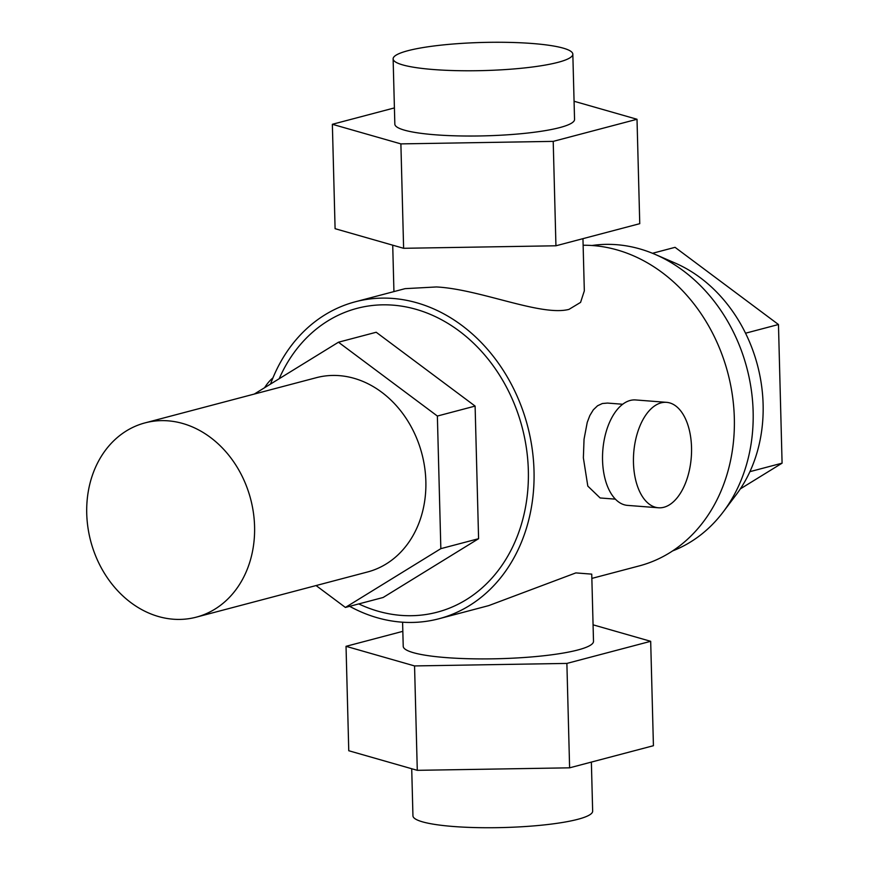 <?xml version="1.0" encoding="UTF-8"?>
<svg xmlns="http://www.w3.org/2000/svg" width="870" height="870" viewBox="0 0 870 870"><rect width="100%" height="100%" fill="white"/><g stroke="black" fill="none" stroke-linecap="round" stroke-linejoin="round"><path stroke-width="1.3" d="M591.97 245.503A158.623 130.565 75.2 0 1 616.525 244.687A158.623 130.565 75.2 0 1 655.284 254.453A158.623 130.565 75.2 0 1 723.22 511.919A158.623 130.565 75.2 0 1 672.564 550.938M655.284 254.453L675.044 263.012A142.756 117.504 75.2 0 1 736.183 494.736L723.22 511.919M658.416 507.775L627.498 505.383A52.874 28.862 -85.6 0 1 602.551 460.328A52.874 28.862 -85.6 0 1 635.665 399.95L666.583 402.342A52.874 28.862 94.4 0 0 633.469 462.72A52.874 28.862 94.4 0 0 658.416 507.775A52.874 28.862 94.4 0 0 691.53 447.397A52.874 28.862 94.4 0 0 666.583 402.342M264.61 387.705A52.874 28.862 -85.6 0 1 272.941 377.895M145.029 422.885L316.299 377.7A100.463 82.694 75.2 0 1 339.333 375.644A100.463 82.694 75.2 0 1 424.68 467.462A100.463 82.694 75.2 0 1 367.564 571.971L196.283 617.156A100.463 82.694 -104.8 0 0 253.398 512.647A100.463 82.694 -104.8 0 0 168.051 420.83A100.463 82.694 -104.8 0 0 145.029 422.885A100.463 82.694 -104.8 0 0 87.913 527.394A100.463 82.694 -104.8 0 0 173.25 619.212A100.463 82.694 -104.8 0 0 196.283 617.156M358.788 603.921A157.111 129.326 -104.8 0 0 401.157 615.394A157.111 129.326 -104.8 0 0 528.34 470.431A157.111 129.326 -104.8 0 0 393.033 305.152A157.111 129.326 -104.8 0 0 279.194 378.722M622.713 404.256L607.477 403.071L602.366 403.517L597.57 405.757L593.318 409.824L589.849 415.523L587.239 422.385L584.042 439.23L583.368 457.848L587.815 486.102L600.137 497.966L615.362 499.141M582.954 238.663L584.325 290.885L580.573 302.39L568.947 309.394C540.977 316.626 479.751 289.112 436.403 286.959L405.083 288.655L355.275 301.792A163.908 134.915 -104.8 0 0 270.537 384.051M583.128 245.253A163.908 134.915 75.2 0 1 593.166 245.59A163.908 134.915 75.2 0 1 734.323 418.024A163.908 134.915 75.2 0 1 639.211 565.913L591.85 578.409M349.664 606.325A163.908 134.915 -104.8 0 0 438.904 618.766A163.908 134.915 -104.8 0 0 534.017 470.877A163.908 134.915 -104.8 0 0 355.275 301.792M591.372 762.087L592.655 811.123A89.882 14.072 178.5 0 1 545.62 824.76A89.882 14.072 178.5 0 1 453.455 826.5A89.882 14.072 178.5 0 1 412.945 815.832L411.717 768.743M438.904 618.766L488.712 605.618L575.842 572.906L591.741 574.135L593.503 641.32A95.167 14.899 178.5 0 1 543.696 655.762A95.167 14.899 178.5 0 1 446.103 657.6A95.167 14.899 178.5 0 1 403.223 646.312L402.592 622.202M433.63 69.546A89.882 14.072 -1.5 0 0 525.795 67.795A89.882 14.072 -1.5 0 0 572.83 54.168A89.882 14.072 -1.5 0 0 532.331 43.5A89.882 14.072 -1.5 0 0 440.155 45.24A89.882 14.072 -1.5 0 0 393.12 58.877A89.882 14.072 -1.5 0 0 433.63 69.546M572.83 54.168L574.548 119.418A89.882 14.072 178.5 0 1 527.514 133.056A89.882 14.072 178.5 0 1 435.337 134.796A89.882 14.072 178.5 0 1 394.839 124.127L393.12 58.877M555.941 245.786L639.754 223.677L637.014 119.266L553.211 141.375L555.941 245.786L403.615 248.298L335.091 228.69L332.362 124.29L394.414 107.913M574.069 101.257L637.014 119.266M553.211 141.375L400.885 143.887L403.615 248.298M400.885 143.887L332.362 124.29M569.611 767.829L653.424 745.71L650.684 641.31L566.881 663.418L569.611 767.829L417.285 770.331L348.761 750.734L346.032 646.323L402.832 631.337M593.068 624.823L650.684 641.31M566.881 663.418L414.555 665.931L417.285 770.331M414.555 665.931L346.032 646.323M345.401 607.445L383.148 597.483L478.587 538.704L475.107 406.083L376.199 332.253L338.463 342.214L437.371 416.045L440.84 548.655L345.401 607.445L316.071 585.553M254.301 394.056L338.463 342.214M475.107 406.083L437.371 416.045M478.587 538.704L440.84 548.655M749.907 471.66L782.086 463.166L778.465 324.521L675.055 247.33L652.489 253.29M745.536 333.21L778.465 324.521M740.316 488.896L782.086 463.166M393.936 291.591L392.718 245.177"/></g></svg>
